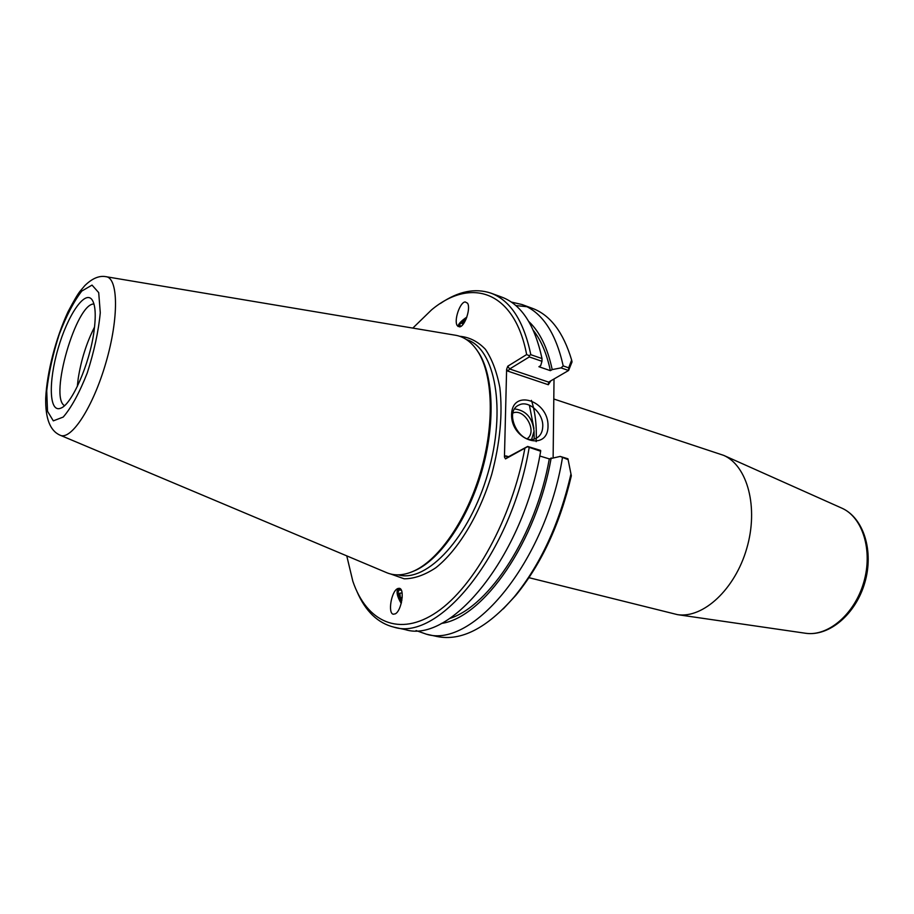 <?xml version="1.0" encoding="UTF-8"?>
<svg xmlns="http://www.w3.org/2000/svg" width="914" height="914" viewBox="0 0 914 914"><rect width="100%" height="100%" fill="white"/><g stroke="black" fill="none" stroke-linecap="round" stroke-linejoin="round"><path stroke-width="1.37" d="M401.497 602.337C398.058 596.556 397.27 592.455 399.132 590.033L401.337 590.238M466.54 317.935C461.741 321.248 459.445 323.83 459.628 325.681L461.284 326.092M399.304 588.308C405.016 588.719 401.554 610.872 395.294 613.842L393.34 614.219C387.673 613.557 391.238 591.587 397.453 588.696L399.304 588.308M401.235 603.411C397.076 596.534 396.036 591.529 398.138 588.388M466.837 317.112C461.273 320.837 458.314 323.944 457.96 326.435M459.479 326.869L457.263 325.624C453.664 320.745 459.936 302.043 465.215 301.94L467.5 303.185C471.11 308.087 464.7 326.972 459.479 326.869M553.793 398.995L723.739 455.389C747.515 465.774 758.746 507.567 746.761 548.411C735.027 589.324 703.186 618.607 677.537 614.654L529 577.694M554.021 378.979L553.13 457.594M503.271 608.895L515.827 595.357C541.556 563.778 560.053 523.928 571.33 475.806L567.948 458.794L571.33 475.806M567.948 458.794L560.202 456.417L568.028 459.628M562.418 457.903C545.372 561.836 472.595 648.906 426.358 634.179L416.064 630.557M570.907 474.183C559.471 523.608 540.562 564.521 514.194 596.933C486.876 628.226 461.17 641.422 437.086 636.51L426.358 634.179M568.588 370.49L568.691 367.816L571.638 360.047L572.05 361.898L568.588 370.49L548.617 382.121L509.646 368.982L529.297 356.928L541.956 361.293L540.7 365.634L538.894 366.72L550.388 370.661L552.205 369.587L561.025 367.885L568.588 370.49M515.827 305.562L526.99 306.727M511.314 302.066L521.985 304.522L532.291 308.304C550.217 314.942 563.332 332.182 571.638 360.047M521.985 304.522C541.922 311.982 555.666 332.445 563.218 365.92L561.025 367.885M568.691 367.816L563.218 365.92M506.619 369.279L507.876 371.141L509.646 368.982L507.773 366.206L506.619 369.279L504.448 456.977L505.511 458.897L527.447 446.74L540.654 451.242L540.631 450.419L527.652 446.443L507.544 457.251L505.808 455.88L504.448 456.977M507.876 371.141L548.343 384.737L548.617 382.121M541.956 361.293L542.013 358.574L530.828 354.701L529.126 355.66L529.297 356.928M529.126 355.66L526.647 354.563L507.773 366.206M560.202 456.417L549.303 458.897L539.751 455.995M542.767 426.37C542.528 432.265 540.231 436.286 535.878 438.423C520.146 446.432 502.723 411.597 519.129 404.971C528.68 399.864 543.43 413.322 542.767 426.37M548.023 426.095C548.663 400.515 512.171 388.404 511.577 414.51C510.903 440.845 548.069 452.144 548.023 426.095M531.662 439.337L534.05 431.145C532.531 417.892 526.076 410.489 514.696 408.924M524.842 448.5C511.886 518.638 474.275 586.674 436.858 612.06C399.315 637.664 366.651 621.897 352.838 581.27L346.76 555.872M412.82 328.092L431.568 309.857C470.95 276.953 514.536 290.686 526.647 354.563M412.008 571.833L416.03 570.119C440.925 558.385 468.094 518.672 481.735 471.567C495.411 424.473 493.72 376.385 478.97 353.135L476.48 349.514M106.378 276.759L454.749 335.118C463.981 336.455 471.761 342.065 478.079 351.913C492.932 375.334 494.623 423.822 480.833 471.304C467.065 518.809 439.691 558.854 414.625 570.667C404.011 575.614 394.448 576.174 385.925 572.358L60.404 435.315M356.928 591.461C365.44 611.272 377.836 623.188 394.083 627.198L405.233 629.609C450.716 644.233 523.162 556.1 540.654 451.242M394.083 627.198C439.166 641.777 511.429 553.073 529.149 447.723M542.013 358.574C534.77 324.927 521.323 304.431 501.683 297.084L490.978 293.166C475.097 287.841 458.245 291.269 440.434 303.459M530.828 354.701C523.733 320.951 510.446 300.443 490.978 293.166M94.553 327.029C86.613 342.601 81.163 359.773 78.204 378.545L77.302 386.519M94.005 331.348C89.743 363.818 71.612 405.016 60.587 408.238C49.128 412.957 48.271 381.949 58.062 348.691C67.59 315.353 84.899 289.612 92.051 299.735C95.467 304.91 96.119 315.444 94.005 331.348M93.971 304.019C76.376 302.808 48.979 397.247 64.494 405.645M527.287 438.663C537.649 431.454 524.545 407.964 512.96 413.002M552.205 369.587C547.577 347.857 539.763 331.828 528.783 321.511M550.388 370.661C546.778 353.775 541.111 340.351 533.376 330.411M449.859 618.412C489.79 605.799 535.958 534.701 549.303 458.897M441.222 623.474C483.529 617.773 536.849 541.431 551.165 457.925M463.192 324.196L461.867 323.385L465.969 319.363M466.62 317.752L459.308 324.836L460.827 326.389M401.897 600.258L400.435 598.087L399.818 593.152L402.103 593.037M400.435 598.087L402.24 597.208M401.086 589.759L398.938 589.633L397.887 591.689L401.44 602.589M531.434 400.378C535.25 411.974 536.826 425.718 536.187 441.611M841.394 507.944L841.943 508.195C862.702 517.335 873.076 550.594 863.753 582.332C854.647 614.128 828.095 636.658 805.668 633.276L805.108 633.196M548.343 384.737L550.834 380.83M508.561 456.703L505.808 455.88M505.511 458.897L507.544 457.251M466.403 339.551L466.734 339.665C495.125 348.291 506.619 409.403 487.905 473.326C469.522 537.341 427.124 582.824 398.515 574.94L398.161 574.86M390.781 574.038L404.159 578.802C414.145 578.768 424.679 575.1 435.772 567.788C458.04 550.274 479.404 515.142 491.709 474.435C500.084 442.879 502.803 413.973 499.867 387.719C496.873 371.929 492.052 359.111 485.403 349.297C477.896 341.459 469.339 337.129 459.719 336.295M81.814 291.04L92.028 285.099L98.701 292.617L100.277 312.702C98.472 331.439 94.131 351.524 87.253 372.958C79.392 392.906 71.383 407.61 63.215 417.07L53.309 420.851L47.517 411.266L46.728 390.769C48.739 372.912 52.909 354.129 59.204 334.398C66.368 315.741 73.908 301.289 81.814 291.04M59.913 435.11C70.938 441.074 93.045 407.381 105.944 362.595C119.014 317.855 118.374 277.548 105.875 276.668C99.169 275.434 92.143 278.427 84.808 285.625L80.146 291.143C77.793 294.022 73.737 300.935 67.967 311.891C55.823 338.214 46.957 372.238 45.7 398.298C45.334 418.452 50.076 430.723 59.913 435.11M534.21 438.994L534.05 430.814M533.913 428.449L529.389 405.165M723.739 455.389L841.943 508.195C863.833 518.032 874.001 551.348 864.827 582.641C855.835 613.98 829.421 636.681 805.668 633.276L677.537 614.654M515.827 595.357L514.194 596.933M478.97 353.135L478.079 351.913M416.03 570.119L414.625 570.667"/></g></svg>
